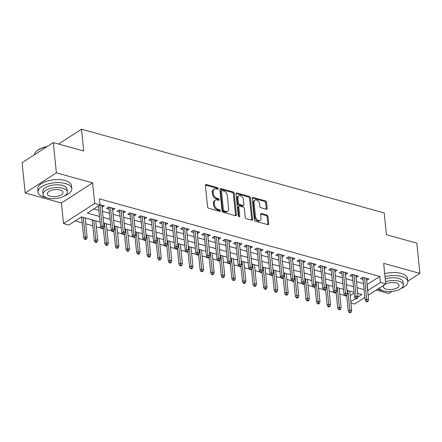 <?xml version="1.0" encoding="UTF-8"?>
<svg xmlns="http://www.w3.org/2000/svg" width="442" height="442" viewBox="0 0 442 442"><rect width="100%" height="100%" fill="white"/><g stroke="black" fill="none" stroke-linecap="round" stroke-linejoin="round"><path stroke-width="0.66" d="M218.177 188.629A0.934 0.63 57.2 0 0 217.365 187.596L206.326 184.546A1.332 0.901 57.2 0 0 205.723 184.612A1.332 0.901 57.2 0 0 205.408 185.447L207.58 206.828A1.332 0.901 57.2 0 0 208.74 208.304L219.779 211.353A0.934 0.63 57.2 0 0 220.199 211.309A0.934 0.63 57.2 0 0 220.42 210.723A0.934 0.63 57.2 0 0 219.608 209.69L218.182 209.298A4.265 2.879 57.2 0 1 214.469 204.574L214.287 202.795A4.265 2.879 57.2 0 1 215.298 200.127A4.265 2.879 57.2 0 1 217.226 199.911L218.657 200.309A0.934 0.63 57.2 0 0 219.077 200.259A0.934 0.63 57.2 0 0 219.298 199.679A0.934 0.63 57.2 0 0 218.486 198.646L217.055 198.248A4.265 2.879 57.2 0 1 213.348 193.53L213.166 191.745A4.265 2.879 57.2 0 1 214.177 189.082A4.265 2.879 57.2 0 1 216.105 188.867L217.53 189.259A0.934 0.63 57.2 0 0 217.956 189.215A0.934 0.63 57.2 0 0 218.177 188.629M217.337 189.204A0.934 0.63 57.2 0 0 217.331 189.17A0.934 0.63 57.2 0 0 216.519 188.143L205.486 185.088A1.332 0.901 57.2 0 0 205.425 185.071M219.58 211.298A0.934 0.63 57.2 0 0 219.575 211.27A0.934 0.63 57.2 0 0 218.762 210.237L217.337 209.84L218.182 209.298M218.458 200.254A0.934 0.63 57.2 0 0 218.453 200.22A0.934 0.63 57.2 0 0 217.641 199.187L216.215 198.795L217.055 198.248M266.233 209.254A1.332 0.901 57.2 0 0 266.835 209.188A1.332 0.901 57.2 0 0 267.15 208.353L266.543 202.353A1.332 0.901 57.2 0 0 265.382 200.878L253.122 197.486A1.332 0.901 57.2 0 0 252.52 197.552A1.332 0.901 57.2 0 0 252.205 198.386L254.377 219.768A1.332 0.901 57.2 0 0 255.537 221.243L267.797 224.635A1.332 0.901 57.2 0 0 268.399 224.569A1.332 0.901 57.2 0 0 268.714 223.735L267.979 216.486A1.332 0.901 57.2 0 0 266.819 215.011L261.57 213.563A1.332 0.901 57.2 0 0 260.968 213.63A1.332 0.901 57.2 0 0 260.653 214.464L261.018 218.055A3.569 2.403 57.2 0 1 260.172 220.287A3.569 2.403 57.2 0 1 257.294 219.79A3.569 2.403 57.2 0 1 255.459 216.519L254.034 202.442A3.569 2.403 57.2 0 1 254.879 200.215A3.569 2.403 57.2 0 1 257.758 200.707A3.569 2.403 57.2 0 1 259.592 203.977L259.83 206.326A1.332 0.901 57.2 0 0 260.99 207.801L266.233 209.254M367.042 284.543L379.838 276.427L380.452 282.477L385.744 283.941L368.136 295.295M53.3 142.589L56.372 172.85L25.172 192.972L22.1 162.711L53.3 142.589L83.726 151.009L81.51 129.224L384.186 212.933L386.402 234.719L416.828 243.133L419.9 273.388L383.65 263.366L385.744 283.941M25.172 192.972L61.421 202.994L92.616 182.872L56.372 172.85M92.616 182.872L94.71 203.447L99.997 204.911L87.35 213.066L99.511 216.431M379.838 276.427L99.384 198.861L99.997 204.911M234.238 193.419A1.332 0.901 57.2 0 0 233.078 191.944L220.818 188.552A1.332 0.901 57.2 0 0 220.215 188.618A1.332 0.901 57.2 0 0 219.901 189.452L222.072 210.834A1.332 0.901 57.2 0 0 223.232 212.309L235.487 215.702A1.332 0.901 57.2 0 0 236.089 215.635A1.332 0.901 57.2 0 0 236.409 214.801L234.238 193.419L233.393 193.961A1.332 0.901 57.2 0 0 232.232 192.485L219.972 189.093A1.332 0.901 57.2 0 0 219.917 189.082M236.973 193.021L249.227 196.408A1.332 0.901 57.2 0 1 250.387 197.883L252.559 219.265A1.332 0.901 57.2 0 1 252.244 220.099A1.332 0.901 57.2 0 1 251.642 220.166L246.398 218.718A1.332 0.901 57.2 0 1 245.238 217.243L244.354 208.569A1.332 0.901 57.2 0 0 243.199 207.094L239.719 206.132A1.332 0.901 57.2 0 0 239.116 206.199A1.332 0.901 57.2 0 0 238.796 207.033L239.713 216.061A0.934 0.63 57.2 0 1 239.492 216.646A0.934 0.63 57.2 0 1 238.741 216.514A0.934 0.63 57.2 0 1 238.26 215.657L236.056 193.922A1.332 0.901 57.2 0 1 236.371 193.088A1.332 0.901 57.2 0 1 236.973 193.021L236.127 193.563L248.387 196.955L249.227 196.408M376.241 290.068L388.7 293.51L391.872 291.466M407.773 281.211L419.9 273.388M89.798 219.182L92.19 219.983M102.041 207.171L104.384 205.873L99.975 204.657M112.622 210.099L114.97 208.801L108.616 207.044L106.511 208.403L109.058 209.11M123.207 213.022L125.55 211.729L119.202 209.972L117.091 211.331L119.638 212.038M133.788 215.95L136.136 214.657L129.782 212.9L127.677 214.26L130.224 214.961M144.374 218.878L146.716 217.586L140.368 215.829L138.258 217.188L140.805 217.889M154.954 221.807L157.302 220.508L150.949 218.751L148.843 220.116L151.385 220.818M165.54 224.729L167.883 223.437L161.534 221.68L159.424 223.039L161.971 223.746M176.12 227.658L178.463 226.365L172.115 224.608L170.01 225.967L172.551 226.674M186.706 230.586L189.049 229.293L182.701 227.536L180.59 228.895L183.137 229.597M197.287 233.514L199.629 232.216L193.281 230.464L191.176 231.823L193.718 232.525M207.873 236.437L210.215 235.144L203.867 233.387L201.756 234.746L204.303 235.453M218.453 239.365L220.796 238.072L214.447 236.315L212.342 237.674L214.884 238.382M229.039 242.293L231.381 241L225.033 239.244L222.923 240.603L225.47 241.304M239.619 245.222L241.962 243.923L235.614 242.172L233.509 243.531L236.05 244.233M250.205 248.15L252.548 246.851L246.2 245.095L244.089 246.454L246.636 247.161M260.786 251.073L263.128 249.78L256.78 248.023L254.675 249.382L257.216 250.089M271.371 254.001L273.714 252.708L267.366 250.951L265.255 252.31L267.802 253.012M281.952 256.929L284.294 255.636L277.946 253.879L275.841 255.238L278.383 255.94M292.538 259.857L294.88 258.559L288.532 256.802L286.422 258.167L288.969 258.868M303.118 262.78L305.461 261.487L299.112 259.73L297.007 261.089L299.549 261.797M313.704 265.708L316.047 264.415L309.698 262.659L307.588 264.018L310.135 264.725M324.284 268.637L326.627 267.344L320.279 265.587L318.174 266.946L320.715 267.648M334.87 271.565L337.213 270.266L330.865 268.515L328.754 269.874L331.301 270.576M345.451 274.488L347.793 273.195L341.445 271.438L339.334 272.797L341.881 273.504M356.037 277.416L358.379 276.123L352.031 274.366L349.92 275.725L352.467 276.432M93.732 208.95L98.897 210.381M102.467 211.364L109.483 213.309M113.053 214.293L120.064 216.232M123.633 217.221L130.65 219.16M134.219 220.149L141.23 222.088M144.799 223.077L151.816 225.017M155.385 226L162.396 227.939M165.965 228.928L172.982 230.868M176.551 231.857L183.563 233.796M187.132 234.785L194.148 236.724M197.718 237.708L204.729 239.652M208.298 240.636L215.315 242.575M218.884 243.564L225.895 245.503M229.464 246.492L236.481 248.432M240.05 249.415L247.061 251.36M250.631 252.343L257.647 254.283M261.211 255.272L268.228 257.211M271.797 258.2L278.814 260.139M282.377 261.128L289.394 263.067M292.963 264.051L299.98 265.99M303.543 266.979L310.56 268.918M314.129 269.907L321.141 271.847M324.71 272.836L331.727 274.775M335.296 275.758L342.307 277.703M345.876 278.687L352.893 280.626M356.462 281.615L363.473 283.554M98.163 206.099L98.472 206.182M366.617 280.344L368.959 279.051L362.611 277.294L360.501 278.653L363.048 279.355M75.184 220.917L82.195 222.856M85.765 223.84L92.781 225.785M96.35 226.768L101.323 228.144M102.82 228.558L103.362 228.707M106.931 229.696L111.903 231.072M113.406 231.486L113.948 231.636M117.517 232.625L122.489 234M123.987 234.415L124.528 234.564M128.097 235.553L133.07 236.923M134.572 237.337L135.114 237.492M138.683 238.476L143.656 239.851M145.153 240.266L145.694 240.415M149.263 241.404L154.236 242.78M155.739 243.194L156.28 243.343M159.849 244.332L164.822 245.708M166.319 246.122L166.861 246.271M170.43 247.26L175.402 248.636M176.905 249.05L177.446 249.2M181.016 250.183L185.988 251.559M187.485 251.973L188.027 252.122M191.596 253.111L196.568 254.487M198.071 254.901L198.613 255.051M202.182 256.04L207.154 257.415M208.652 257.83L209.193 257.979M212.762 258.968L217.735 260.344M219.238 260.758L219.779 260.907M223.348 261.891L228.321 263.266M229.818 263.681L230.359 263.835M233.928 264.819L238.901 266.195M240.404 266.609L240.945 266.758M244.514 267.747L249.487 269.123M250.984 269.537L251.526 269.686M255.095 270.675L260.067 272.051M261.565 272.465L262.112 272.615M265.681 273.604L270.653 274.974M272.15 275.394L272.692 275.543M276.261 276.526L281.234 277.902M282.731 278.316L283.278 278.466M286.847 279.454L291.819 280.83M293.317 281.245L293.858 281.394M297.427 282.383L302.4 283.758M303.897 284.173L304.444 284.322M308.013 285.311L312.986 286.687M314.483 287.101L315.024 287.25M318.594 288.234L323.566 289.609M325.063 290.024L325.61 290.179M329.179 291.162L334.152 292.538M335.649 292.952L336.191 293.101M339.76 294.09L344.732 295.466M346.23 295.88L346.777 296.029M350.191 295.543L354.147 292.991M81.295 216.972L81.61 217.061M85.179 218.044L85.566 218.011M81.51 129.224L58.537 144.042M364.882 297.394L354.545 304.063L350.959 303.068M100.08 222.028L81.45 216.873L68.803 225.033L63.51 223.569L94.71 203.447M61.421 202.994L63.51 223.569M367.661 290.593L380.452 282.477M103.08 217.42L110.097 219.359M113.666 220.343L120.677 222.287M124.246 223.271L131.263 225.21M134.832 226.199L141.843 228.138M145.412 229.127L152.429 231.067M155.998 232.056L163.01 233.995M166.579 234.978L173.595 236.918M177.165 237.907L184.176 239.846M187.745 240.835L194.762 242.774M198.331 243.763L205.342 245.702M208.911 246.686L215.928 248.631M219.497 249.614L226.508 251.553M230.078 252.542L237.094 254.482M240.663 255.47L247.675 257.41M251.244 258.393L258.261 260.338M261.83 261.321L268.841 263.261M272.41 264.25L279.427 266.189M282.996 267.178L290.007 269.117M293.576 270.106L300.593 272.045M304.162 273.029L311.174 274.968M314.743 275.957L321.759 277.896M325.329 278.885L332.34 280.825M335.909 281.814L342.926 283.753M346.495 284.736L353.506 286.681M357.075 287.665L364.092 289.604M357.904 297.018L361.899 294.438L357.644 293.261M354.075 292.272L347.064 290.333M343.495 289.35L336.478 287.411M332.909 286.422L325.898 284.482M322.328 283.493L315.312 281.554M311.743 280.565L304.731 278.626M301.162 277.642L294.145 275.697M290.576 274.714L283.565 272.775M279.996 271.786L272.979 269.847M269.41 268.858L262.399 266.918M258.83 265.935L251.813 263.99M248.244 263.007L241.233 261.067M237.663 260.078L230.647 258.139M227.077 257.15L220.066 255.211M216.497 254.222L209.48 252.283M205.911 251.299L198.9 249.36M195.331 248.371L188.314 246.432M184.745 245.443L177.734 243.503M174.165 242.514L167.148 240.575M163.579 239.592L156.567 237.647M152.998 236.663L145.982 234.724M142.412 233.735L135.401 231.796M131.832 230.807L124.815 228.868M121.246 227.884L114.235 225.939M110.666 224.956L103.649 223.017M350.81 301.593L355.445 298.604M367.192 284.582L367.805 290.632M102.279 207.237L102.074 205.237M112.859 210.16L112.655 208.165M123.44 213.088L123.241 211.088M134.025 216.016L133.821 214.016M144.606 218.945L144.407 216.945M155.192 221.867L154.987 219.873M165.772 224.796L165.573 222.796M176.358 227.724L176.154 225.724M186.938 230.652L186.739 228.652M197.524 233.575L197.32 231.58M208.105 236.503L207.906 234.503M218.691 239.431L218.486 237.431M229.271 242.36L229.072 240.36M239.857 245.288L239.652 243.288M250.437 248.211L250.238 246.216M261.023 251.139L260.819 249.139M271.603 254.067L271.405 252.067M282.189 256.995L281.985 254.995M292.77 259.918L292.571 257.924M303.356 262.846L303.151 260.846M313.936 265.775L313.737 263.775M324.522 268.703L324.317 266.703M335.102 271.626L334.903 269.631M345.688 274.554L345.484 272.554M356.269 277.482L356.07 275.482M366.854 280.41L366.65 278.41M214.177 189.082L213.337 189.624A4.265 2.879 57.2 0 0 212.326 192.292L213.166 191.745M216.215 198.795A4.265 2.879 57.2 0 1 212.503 194.071L212.326 192.292M215.298 200.127L214.458 200.674A4.265 2.879 57.2 0 0 213.447 203.337L214.287 202.795M217.337 209.84A4.265 2.879 57.2 0 1 213.624 205.121L213.447 203.337M235.547 215.713A1.332 0.901 57.2 0 0 235.564 215.342L233.393 193.961M222.127 190.53A0.934 0.63 57.2 0 0 221.707 190.579A0.934 0.63 57.2 0 0 221.486 191.159L223.392 209.933A0.934 0.63 57.2 0 0 224.204 210.961L225.713 211.381A4.265 2.879 57.2 0 0 227.636 211.165A4.265 2.879 57.2 0 0 228.647 208.497L227.348 195.668A4.265 2.879 57.2 0 0 223.635 190.95L222.127 190.53M221.707 190.579L220.867 191.121A0.934 0.63 57.2 0 0 220.646 191.706L221.486 191.159M227.636 211.165L226.796 211.707A4.265 2.879 57.2 0 1 224.868 211.922L223.359 211.508A0.934 0.63 57.2 0 1 222.553 210.475L220.646 191.706M251.702 220.182A1.332 0.901 57.2 0 0 251.719 219.812L249.548 198.43A1.332 0.901 57.2 0 0 248.387 196.955M239.116 206.199L238.271 206.745A1.332 0.901 57.2 0 0 237.956 207.574L238.873 216.608L239.713 216.061M243.443 199.574A3.569 2.403 57.2 0 0 241.614 196.298A3.569 2.403 57.2 0 0 238.73 195.806A3.569 2.403 57.2 0 0 237.884 198.033L238.387 202.994A1.332 0.901 57.2 0 0 239.547 204.469L243.028 205.431A1.332 0.901 57.2 0 0 243.63 205.364A1.332 0.901 57.2 0 0 243.945 204.53L243.443 199.574M238.73 195.806L237.884 196.347A3.569 2.403 57.2 0 0 237.039 198.58L237.884 198.033M243.63 205.364L242.785 205.911A1.332 0.901 57.2 0 1 242.183 205.978L238.702 205.011A1.332 0.901 57.2 0 1 237.547 203.535L237.039 198.58M254.879 200.215L254.034 200.756A3.569 2.403 57.2 0 0 253.189 202.988L254.034 202.442M260.172 220.287L259.332 220.829A3.569 2.403 57.2 0 1 256.448 220.337A3.569 2.403 57.2 0 1 254.62 217.066L253.189 202.988M267.852 224.652A1.332 0.901 57.2 0 0 267.869 224.276L267.134 217.033A1.332 0.901 57.2 0 0 265.974 215.558L260.73 214.105A1.332 0.901 57.2 0 0 260.67 214.094M266.288 209.265A1.332 0.901 57.2 0 0 266.311 208.895L265.697 202.895A1.332 0.901 57.2 0 0 264.537 201.419L252.283 198.033A1.332 0.901 57.2 0 0 252.222 198.016M84.637 239.31L85.698 239.603L86.544 239.061L85.483 238.768L84.637 239.31L83.72 237.835L85.234 236.857L87.14 237.387L85.162 217.9M85.483 238.768L83.256 217.376M83.72 237.835L81.593 216.912M87.14 237.387L86.544 239.061M98.444 205.911L100.583 226.961L102.102 225.984L99.964 204.933M102.345 227.89L101.505 228.431L102.561 228.724L103.406 228.183L102.345 227.89L102.102 225.984L104.008 226.508L101.837 205.171M100.583 226.961L101.505 228.431M103.406 228.183L104.008 226.508M46.725 146.827A16.984 7.564 174.2 0 0 36.15 151.54L36.471 151.23A16.575 7.381 -5.8 0 1 47.134 146.567M36.15 151.54A16.984 7.564 174.2 0 0 34.288 154.855M64.808 195.695A16.984 7.564 174.2 0 0 71.797 188.629A16.984 7.564 174.2 0 0 65.438 183.546A16.984 7.564 174.2 0 0 47.217 184.203A16.984 7.564 174.2 0 0 38.001 192.06A16.984 7.564 174.2 0 0 44.36 197.143A16.984 7.564 174.2 0 0 46.266 197.58M71.797 188.629L71.488 185.601A16.984 7.564 174.2 0 0 65.134 180.518A16.984 7.564 174.2 0 0 46.907 181.176A16.984 7.564 174.2 0 0 37.697 189.032L38.001 192.06M43.018 194.364L42.736 191.579A12.227 5.448 -5.8 0 1 49.366 185.922A12.227 5.448 -5.8 0 1 62.488 185.452A12.227 5.448 -5.8 0 1 67.062 189.11L67.35 191.894A12.227 5.448 174.2 0 0 62.77 188.231A12.227 5.448 174.2 0 0 49.648 188.706A12.227 5.448 174.2 0 0 43.018 194.364A12.227 5.448 174.2 0 0 47.592 198.022A12.227 5.448 174.2 0 0 60.714 197.552A12.227 5.448 174.2 0 0 67.35 191.894M50.294 196.281A7.879 3.508 174.2 0 0 58.747 195.977A7.879 3.508 174.2 0 0 63.024 192.331A7.879 3.508 174.2 0 0 60.073 189.972A7.879 3.508 174.2 0 0 51.615 190.275A7.879 3.508 174.2 0 0 47.344 193.922A7.879 3.508 174.2 0 0 50.294 196.281M400.822 288.626A16.984 7.564 174.2 0 0 407.811 281.56A16.984 7.564 174.2 0 0 401.452 276.477A16.984 7.564 174.2 0 0 384.999 276.637M377.728 289.107A16.984 7.564 174.2 0 0 380.374 290.074A16.984 7.564 174.2 0 0 382.28 290.51M407.811 281.56L407.502 278.532A16.984 7.564 174.2 0 0 401.143 273.454A16.984 7.564 174.2 0 0 384.695 273.615M385.231 278.902A12.227 5.448 -5.8 0 1 398.502 278.383A12.227 5.448 -5.8 0 1 403.076 282.04L403.358 284.825A12.227 5.448 174.2 0 0 398.783 281.167A12.227 5.448 174.2 0 0 385.512 281.681M379.258 288.118A12.227 5.448 174.2 0 0 383.606 290.952A12.227 5.448 174.2 0 0 396.728 290.482A12.227 5.448 174.2 0 0 403.358 284.825M384.673 284.631A7.879 3.508 174.2 0 0 383.352 286.858A7.879 3.508 174.2 0 0 386.302 289.212A7.879 3.508 174.2 0 0 394.761 288.908A7.879 3.508 174.2 0 0 399.032 285.261A7.879 3.508 174.2 0 0 396.087 282.908A7.879 3.508 174.2 0 0 385.485 284.107M95.223 242.238L96.279 242.531L97.124 241.984L96.063 241.691L95.223 242.238L94.301 240.763L95.82 239.785L97.726 240.31L95.748 220.829M96.063 241.691L93.842 220.304M94.301 240.763L92.179 219.84M97.726 240.31L97.124 241.984M105.804 245.166L106.865 245.459L107.71 244.912L106.649 244.619L105.804 245.166L104.887 243.691L106.4 242.713L108.307 243.238L106.329 223.757M106.649 244.619L104.422 223.227M104.887 243.691L103.317 228.238M108.307 243.238L107.71 244.912M116.39 248.089L117.445 248.382L118.29 247.84L117.229 247.548L116.39 248.089L115.467 246.619L116.986 245.642L118.892 246.166L116.915 226.68M117.229 247.548L115.008 226.155M115.467 246.619L113.898 231.166M118.892 246.166L118.29 247.84M126.97 251.017L128.031 251.31L128.871 250.769L127.815 250.476L126.97 251.017L126.053 249.548L127.567 248.564L129.473 249.095L127.495 229.608M127.815 250.476L125.589 229.083M126.053 249.548L124.484 234.094M129.473 249.095L128.871 250.769M108.854 207.11L111.169 229.89L112.682 228.912L110.517 207.569M112.931 230.818L112.086 231.359L113.146 231.652L113.986 231.111L112.931 230.818L112.682 228.912L114.588 229.437L112.423 208.099M111.169 229.89L112.086 231.359M113.986 231.111L114.588 229.437M119.434 210.038L121.749 232.812L123.268 231.835L121.097 210.497M123.511 233.746L122.672 234.288L123.727 234.58L124.572 234.039L123.511 233.746L123.268 231.835L125.174 232.365L123.003 211.027M121.749 232.812L122.672 234.288M124.572 234.039L125.174 232.365M130.02 212.967L132.335 235.741L133.849 234.763L131.683 213.425M134.097 236.669L133.252 237.216L134.313 237.509L135.153 236.962L134.097 236.669L133.849 234.763L135.755 235.288L133.589 213.95M132.335 235.741L133.252 237.216M135.153 236.962L135.755 235.288M140.6 215.889L142.915 238.669L144.435 237.691L142.263 216.353M144.678 239.597L143.838 240.144L144.893 240.437L145.738 239.89L144.678 239.597L144.435 237.691L146.335 238.216L144.169 216.878M142.915 238.669L143.838 240.144M145.738 239.89L146.335 238.216M137.556 253.946L138.611 254.238L139.457 253.691L138.396 253.399L137.556 253.946L136.633 252.47L138.153 251.492L140.059 252.023L138.081 232.536M138.396 253.399L136.175 232.011M136.633 252.47L135.064 237.023M140.059 252.023L139.457 253.691M151.186 218.818L153.496 241.597L155.015 240.619L152.849 219.282M155.264 242.525L154.418 243.067L155.479 243.36L156.319 242.818L155.264 242.525L155.015 240.619L156.921 241.144L154.755 219.807M153.496 241.597L154.418 243.067M156.319 242.818L156.921 241.144M148.136 256.874L149.197 257.167L150.037 256.62L148.982 256.327L148.136 256.874L147.219 255.399L148.733 254.421L150.639 254.946L148.661 235.464M148.982 256.327L146.755 234.934M147.219 255.399L145.65 239.951M150.639 254.946L150.037 256.62M161.766 221.746L164.081 244.525L165.601 243.542L163.429 222.204M165.844 245.454L165.004 245.995L166.059 246.288L166.905 245.746L165.844 245.454L165.601 243.542L167.501 244.072L165.336 222.735M164.081 244.525L165.004 245.995M166.905 245.746L167.501 244.072M158.722 259.797L159.777 260.089L160.623 259.548L159.562 259.255L158.722 259.797L157.8 258.327L159.319 257.349L161.225 257.874L159.242 238.393M159.562 259.255L157.341 237.862M157.8 258.327L156.23 242.873M161.225 257.874L160.623 259.548M172.352 224.674L174.662 247.448L176.181 246.47L174.015 225.133M176.43 248.376L175.584 248.923L176.645 249.216L177.485 248.669L176.43 248.376L176.181 246.47L178.087 246.995L175.922 225.658M174.662 247.448L175.584 248.923M177.485 248.669L178.087 246.995M169.303 262.725L170.363 263.018L171.203 262.476L170.148 262.183L169.303 262.725L168.385 261.255L169.899 260.272L171.805 260.802L169.827 241.315M170.148 262.183L167.921 240.791M168.385 261.255L166.816 245.802M171.805 260.802L171.203 262.476M182.933 227.602L185.248 250.376L186.767 249.398L184.596 228.061M187.01 251.305L186.17 251.852L187.226 252.144L188.071 251.597L187.01 251.305L186.767 249.398L188.668 249.923L186.502 228.586M185.248 250.376L186.17 251.852M188.071 251.597L188.668 249.923M179.888 265.653L180.944 265.946L181.789 265.404L180.728 265.112L179.888 265.653L178.966 264.178L180.485 263.2L182.391 263.73L180.408 244.244M180.728 265.112L178.507 243.719M178.966 264.178L177.397 248.73M182.391 263.73L181.789 265.404M193.519 230.525L195.828 253.305L197.347 252.327L195.182 230.989M197.596 254.233L196.751 254.774L197.812 255.067L198.651 254.526L197.596 254.233L197.347 252.327L199.254 252.852L197.088 231.514M195.828 253.305L196.751 254.774M198.651 254.526L199.254 252.852M190.469 268.581L191.53 268.874L192.369 268.327L191.314 268.034L190.469 268.581L189.552 267.106L191.066 266.128L192.972 266.653L190.994 247.172M191.314 268.034L189.088 246.642M189.552 267.106L187.983 251.658M192.972 266.653L192.369 268.327M204.099 233.453L206.414 256.233L207.933 255.249L205.762 233.912M208.176 257.161L207.337 257.703L208.392 257.995L209.237 257.454L208.176 257.161L207.933 255.249L209.834 255.78L207.668 234.442M206.414 256.233L207.337 257.703M209.237 257.454L209.834 255.78M201.055 271.51L202.11 271.802L202.955 271.255L201.895 270.963L201.055 271.51L200.132 270.034L201.651 269.056L203.558 269.581L201.574 250.1M201.895 270.963L199.673 249.57M200.132 270.034L198.563 254.581M203.558 269.581L202.955 271.255M214.685 236.382L216.994 259.156L218.514 258.178L216.348 236.84M218.762 260.089L217.917 260.631L218.978 260.924L219.818 260.382L218.762 260.089L218.514 258.178L220.42 258.708L218.254 237.365M216.994 259.156L217.917 260.631M219.818 260.382L220.42 258.708M211.635 274.432L212.696 274.725L213.536 274.184L212.48 273.891L211.635 274.432L210.718 272.963L212.232 271.985L214.138 272.51L212.16 253.023M212.48 273.891L210.254 252.498M210.718 272.963L209.149 257.509M214.138 272.51L213.536 274.184M225.265 239.31L227.58 262.084L229.1 261.106L226.928 239.768M229.343 263.012L228.503 263.559L229.558 263.852L230.404 263.305L229.343 263.012L229.1 261.106L231 261.631L228.834 240.293M227.58 262.084L228.503 263.559M230.404 263.305L231 261.631M222.221 277.361L223.276 277.653L224.122 277.112L223.061 276.819L222.221 277.361L221.298 275.891L222.818 274.907L224.724 275.438L222.74 255.951M223.061 276.819L220.84 255.426M221.298 275.891L219.729 260.437M224.724 275.438L224.122 277.112M235.851 242.233L238.161 265.012L239.68 264.034L237.514 242.697M239.929 265.94L239.083 266.487L240.144 266.775L240.984 266.233L239.929 265.94L239.68 264.034L241.586 264.559L239.42 243.222M238.161 265.012L239.083 266.487M240.984 266.233L241.586 264.559M232.801 280.289L233.862 280.582L234.702 280.035L233.647 279.742L232.801 280.289L231.884 278.814L233.398 277.836L235.304 278.361L233.326 258.879M233.647 279.742L231.42 258.355M231.884 278.814L230.315 263.366M235.304 278.361L234.702 280.035M246.432 245.161L248.747 267.94L250.266 266.962L248.095 245.619M250.509 268.869L249.664 269.41L250.725 269.703L251.57 269.161L250.509 268.869L250.266 266.962L252.167 267.487L250.001 246.15M248.747 267.94L249.664 269.41M251.57 269.161L252.167 267.487M243.387 283.217L244.443 283.51L245.288 282.963L244.227 282.67L243.387 283.217L242.465 281.742L243.984 280.764L245.89 281.289L243.907 261.808M244.227 282.67L242.006 261.277M242.465 281.742L240.896 266.288M245.89 281.289L245.288 282.963M257.017 248.089L259.327 270.863L260.846 269.885L258.68 248.548M261.095 271.797L260.25 272.338L261.31 272.631L262.15 272.09L261.095 271.797L260.846 269.885L262.752 270.416L260.587 249.078M259.327 270.863L260.25 272.338M262.15 272.09L262.752 270.416M253.968 286.14L255.028 286.433L255.868 285.891L254.813 285.598L253.968 286.14L253.051 284.67L254.564 283.692L256.471 284.217L254.493 264.73M254.813 285.598L252.586 264.205M253.051 284.67L251.481 269.217M256.471 284.217L255.868 285.891M267.598 251.017L269.913 273.791L271.432 272.813L269.261 251.476M271.675 274.72L270.83 275.267L271.891 275.559L272.736 275.012L271.675 274.72L271.432 272.813L273.333 273.338L271.167 252.001M269.913 273.791L270.83 275.267M272.736 275.012L273.333 273.338M264.554 289.068L265.609 289.361L266.454 288.819L265.393 288.527L264.554 289.068L263.631 287.598L265.15 286.615L267.056 287.145L265.073 267.659M265.393 288.527L263.172 267.134M263.631 287.598L262.062 272.145M267.056 287.145L266.454 288.819M278.184 253.94L280.493 276.72L282.013 275.742L279.847 254.404M282.261 277.648L281.416 278.195L282.477 278.488L283.316 277.941L282.261 277.648L282.013 275.742L283.919 276.267L281.753 254.929M280.493 276.72L281.416 278.195M283.316 277.941L283.919 276.267M275.134 291.996L276.195 292.289L277.035 291.742L275.979 291.455L275.134 291.996L274.217 290.521L275.731 289.543L277.637 290.074L275.659 270.587M275.979 291.455L273.753 270.062M274.217 290.521L272.648 275.073M277.637 290.074L277.035 291.742M288.764 256.868L291.079 279.648L292.598 278.67L290.427 257.332M292.842 280.576L291.996 281.118L293.057 281.41L293.902 280.869L292.842 280.576L292.598 278.67L294.499 279.195L292.333 257.857M291.079 279.648L291.996 281.118M293.902 280.869L294.499 279.195M285.72 294.924L286.775 295.217L287.62 294.67L286.56 294.378L285.72 294.924L284.797 293.449L286.317 292.471L288.223 292.996L286.239 273.515M286.56 294.378L284.339 272.985M284.797 293.449L283.228 278.001M288.223 292.996L287.62 294.67M299.35 259.797L301.659 282.576L303.179 281.593L301.013 260.255M303.427 283.504L302.582 284.046L303.637 284.339L304.483 283.797L303.427 283.504L303.179 281.593L305.085 282.123L302.919 260.786M301.659 282.576L302.582 284.046M304.483 283.797L305.085 282.123M296.3 297.847L297.361 298.14L298.201 297.599L297.146 297.306L296.3 297.847L295.383 296.378L296.897 295.4L298.803 295.925L296.825 276.443M297.146 297.306L294.919 275.913M295.383 296.378L293.814 280.924M298.803 295.925L298.201 297.599M309.93 262.725L312.245 285.499L313.765 284.521L311.593 263.183M314.008 286.427L313.163 286.974L314.223 287.267L315.069 286.72L314.008 286.427L313.765 284.521L315.665 285.051L313.5 263.708M312.245 285.499L313.163 286.974M315.069 286.72L315.665 285.051M306.886 300.775L307.941 301.068L308.787 300.527L307.726 300.234L306.886 300.775L305.963 299.306L307.483 298.322L309.389 298.853L307.405 279.366M307.726 300.234L305.505 278.841M305.963 299.306L304.394 283.852M309.389 298.853L308.787 300.527M320.516 265.653L322.826 288.427L324.345 287.449L322.179 266.112M324.594 289.355L323.748 289.902L324.804 290.195L325.649 289.648L324.594 289.355L324.345 287.449L326.251 287.974L324.085 266.637M322.826 288.427L323.748 289.902M325.649 289.648L326.251 287.974M317.466 303.704L318.527 303.997L319.367 303.455L318.312 303.162L317.466 303.704L316.549 302.229L318.063 301.251L319.969 301.781L317.991 282.294M318.312 303.162L316.085 281.769M316.549 302.229L314.975 286.781M319.969 301.781L319.367 303.455M331.097 268.576L333.412 291.355L334.931 290.377L332.76 269.04M335.174 292.284L334.329 292.825L335.39 293.118L336.235 292.576L335.174 292.284L334.931 290.377L336.832 290.902L334.666 269.565M333.412 291.355L334.329 292.825M336.235 292.576L336.832 290.902M328.052 306.632L329.108 306.925L329.953 306.378L328.892 306.085L328.052 306.632L327.13 305.157L328.649 304.179L330.555 304.704L328.572 285.223M328.892 306.085L326.671 284.698M327.13 305.157L325.561 289.709M330.555 304.704L329.953 306.378M341.683 271.504L343.992 294.284L345.511 293.3L343.346 271.963M345.76 295.212L344.915 295.753L345.97 296.046L346.815 295.505L345.76 295.212L345.511 293.3L347.418 293.831L345.246 272.493M343.992 294.284L344.915 295.753M346.815 295.505L347.418 293.831M338.633 309.56L339.694 309.853L340.533 309.306L339.478 309.013L338.633 309.56L337.716 308.085L339.229 307.107L341.136 307.632L339.158 288.151M339.478 309.013L337.252 287.62M337.716 308.085L336.141 292.632M341.136 307.632L340.533 309.306M352.263 274.432L354.578 297.206L356.092 296.228L353.926 274.891M356.34 298.14L355.495 298.682L356.556 298.974L357.401 298.433L356.34 298.14L356.092 296.228L357.998 296.759L355.832 275.421M354.578 297.206L355.495 298.682M357.401 298.433L357.998 296.759M349.219 312.483L350.274 312.776L351.119 312.234L350.058 311.942L349.219 312.483L348.296 311.013L349.815 310.035L351.721 310.56L349.738 291.074M350.058 311.942L347.837 290.549M348.296 311.013L346.727 295.56M351.721 310.56L351.119 312.234M362.849 277.361L365.158 300.135L366.678 299.157L364.512 277.819M366.921 301.063L366.081 301.61L367.136 301.903L367.982 301.356L366.921 301.063L366.678 299.157L368.584 299.682L366.412 278.344M365.158 300.135L366.081 301.61M367.982 301.356L368.584 299.682M216.519 188.143L217.365 187.596M218.762 210.237L219.608 209.69M217.641 199.187L218.486 198.646M212.503 194.071L213.348 193.53M213.624 205.121L214.469 204.574M205.486 185.088L206.326 184.546M235.564 215.342L236.409 214.801M219.972 189.093L220.818 188.552M232.232 192.485L233.078 191.944M222.553 210.475L223.392 209.933M223.359 211.508L224.204 210.961M224.868 211.922L225.713 211.381M249.548 198.43L250.387 197.883M251.719 219.812L252.559 219.265M237.956 207.574L238.796 207.033M237.547 203.535L238.387 202.994M238.702 205.011L239.547 204.469M242.183 205.978L243.028 205.431M254.62 217.066L255.459 216.519M260.73 214.105L261.57 213.563M265.974 215.558L266.819 215.011M267.134 217.033L267.979 216.486M267.869 224.276L268.714 223.735M252.283 198.033L253.122 197.486M264.537 201.419L265.382 200.878M265.697 202.895L266.543 202.353M266.311 208.895L267.15 208.353"/></g></svg>
